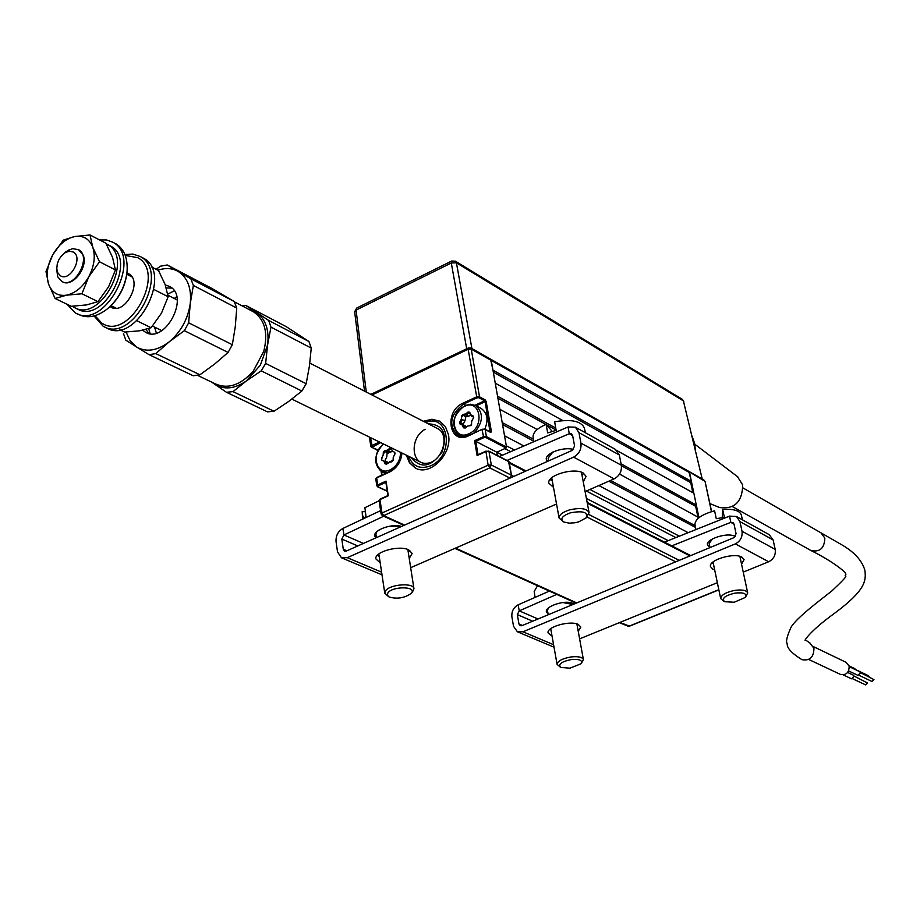 <?xml version="1.0" encoding="UTF-8"?>
<svg xmlns="http://www.w3.org/2000/svg" width="920" height="920" viewBox="0 0 920 920"><rect width="100%" height="100%" fill="white"/><g stroke="black" fill="none" stroke-linecap="round" stroke-linejoin="round"><path stroke-width="1.38" d="M477.997 454.514L476.836 453.928M404.593 525.09L510.002 478.101L489.796 467.889L383.651 515.614L404.593 525.09L510.002 478.101L511.497 475.249L508.599 461.989M377.74 486.576L376.832 485.875L377.717 484.921L386.043 481.125L388.297 495.799L379.948 499.594L381.995 512.992L381.098 513.935L382.352 515.625L383.651 515.614L381.995 512.992L488.14 465.186L485.898 451.145L488.968 451.444L491.315 465.014L488.14 465.186L489.796 467.889L491.315 465.014L511.497 475.249L509.128 461.805L488.968 451.444L485.794 451.616L477.112 455.549L474.57 440.714L496.823 452.203L497.398 455.515L496.823 452.203L502.55 455.17M586.408 498.444L668.184 540.649M474.57 440.714L483.23 436.758L486.392 436.586L506.529 447.097L506.034 448.04L496.823 452.203L504.804 448.603L510.692 451.662M711.436 511.658L705.053 481.367L688.827 471.58L691.403 481.424L492.959 370.139L490.567 359.352L491.245 360.421L471.247 349.117L470.568 348.036L468.418 347.955L468.13 349.255L371.99 394.967M691.403 481.424L690.747 482.666L493.315 372.14M690.747 482.666L692.817 492.648M621.069 463.852L696.325 505.068L693.852 493.223L617.205 450.731M562.775 420.566L495.247 383.145L497.559 396.209L555.749 428.076M696.325 505.068L695.669 506.31L621.425 465.727M556.094 430.019L546.526 424.787M545.928 424.465L497.904 398.21M695.669 506.31L697.762 516.396M506.529 447.097L491.245 360.421L689.563 472.604L698.947 517.684L619.539 474.076M537.199 429.525L499.87 409.331L502.193 422.533L533.347 439.173M610.581 480.435L695.129 525.619M695.451 527.401L608.821 481.206M533.634 441.105L502.55 424.522M688.171 532.668L598.862 485.553M523.871 445.981L504.539 435.781L506.299 445.763L514.464 450.029M406.341 455.17L409.48 462.76L415.081 467.854C429.64 476.916 452.594 454.192 448.442 434.642L445.452 426.661L439.852 421.268L431.963 419.244L423.338 421.279M388.297 495.799L386.043 481.125M382.352 515.625L381.098 513.935L379.063 500.537L380.075 499.123L388.01 495.638M401.994 453.042C401.016 461.794 396.922 468.096 389.723 471.96L376.648 477.951L377.982 486.76L387.228 491.061M482.333 429.249L468.544 435.447L482.333 429.249L484.437 429.145L490.785 432.48L491.406 431.595L486.197 401.637L485.104 399.843L485.15 401.683L476.226 405.823M490.003 431.813L485.15 401.683M463.438 414.334L461.449 417.496L463.438 414.334M468.809 416.242L470.235 415.138M477.112 455.549L486.116 451.156M513.785 476.41L511.497 475.249L510.002 478.101M488.232 451.041L509.128 461.805M484.437 429.145L482.011 429.697L483.782 437.655L475.743 441.324L478.032 454.71M490.785 432.48L485.173 429.525L486.392 436.586L485.886 437.541L483.782 437.655M458.321 435.804L462.691 436.77L468.441 435.907C449.236 445.487 443.589 411.332 462.886 403.236L476.364 396.968L479.504 396.819L479.009 397.762L476.916 397.865L463.438 404.133C450.179 414.529 448.224 424.948 457.573 435.413L462.748 436.793L468.441 435.608M482.114 429.237L468.441 435.907M485.104 399.843L479.504 396.819L471.247 349.117L468.13 349.255L476.916 397.865M377.119 485.3L377.982 486.76M378.062 450.524L377.119 449.983M408.641 456.308C412.723 466.474 420.072 469.637 430.663 465.784C454.721 455.952 449.466 412.769 425.626 422.452M425.017 422.142L425.132 420.957L431.572 419.508L439.553 421.107M415.897 468.257L410.078 463.162L406.824 455.411M428.306 423.821C443.198 424.58 447.81 433.941 442.129 451.904C431.123 467.187 420.865 469.096 411.343 457.631M437.149 428.352C450.857 434.194 442.347 462.565 426.627 463.3C410.872 464.807 409.722 437.517 425.074 429.341M393.024 460.541L389.471 461.759L390.126 462.07M394.68 453.146L394.887 454.112M387.055 463.841L389.643 462.139M392.38 450.961L387.044 453.675L386.768 456.975L385.158 460.046L385.308 460.989L387.596 462.288L384.916 461L386.848 464.002M387.596 462.288L387.883 462.955M385.308 460.989L387.377 462.058M390.494 452.41L387.815 451.11L385.02 451.559L387.699 452.858M391.862 449.811L390.379 449.098L388.136 450.949L390.804 452.26M395.094 453.238L394.68 452.341M383.732 444.107C370.208 452.95 376.234 476.94 390.298 469.775C396.899 466.106 400.327 460.299 400.568 452.352M385.514 450.489L383.191 454.457M382.26 456.895L381.547 459.885M387.262 472.684L381.501 471.615C373.198 463.875 373.83 454.652 383.41 443.946M386.722 464.105L385.1 463.864L383.916 461.219L381.846 460.149L381.535 458.275L383.157 455.193L383.329 452.26L384.629 450.627L387.423 450.179L389.666 448.316L391.299 448.558L392.483 451.191L394.565 452.26L394.875 454.135L393.254 457.228L393.093 460.172L391.782 461.805L388.976 462.254L386.722 464.105M468.947 433.722C485.288 426.926 480.286 398.21 464.301 406.398C448.132 413.172 452.881 441.749 468.947 433.722M463.484 436.747L459.322 435.459C450.386 425.454 452.26 415.472 464.945 405.536L470.66 404.225L475.87 405.639C483.839 413.287 483.241 422.383 474.087 432.917M484.828 429.099C488.6 420.003 487.462 413.172 481.39 408.595L480.7 408.227M465.623 426.052L460.851 423.625L465.842 426.282L460.069 424.074L459.724 422.176L461.368 419.048L461.518 416.093L462.852 414.425L465.75 413.942L466.463 414.736L468.774 412.827L468.061 412.034L469.74 412.263L470.879 415.598L469.74 412.263M473.742 417.128L471.097 415.828L473.731 417.22M471.408 424.166L471.799 420.969L473.524 417.875L471.558 421.199L471.546 424.327L471.558 421.199M468.567 425.948L471.109 425.293M470.499 414.931L468.74 416.265L465.842 416.737L464.922 420.911L462.323 419.554L460.678 422.683L463.289 424.039L463.289 424.833M464.922 420.911L463.289 424.039M468.74 416.265L466.129 414.885L463.243 415.368L465.842 416.737M473.489 417.001L470.879 415.598M473.478 416.967L472.949 415.863M465.842 426.282L466.244 427.144M465.244 427.972L463.484 427.8L462.231 425.143M471.73 423.982L470.396 425.649L467.486 426.132L465.175 428.03L463.484 427.8M471.005 414.92L473.179 415.978L473.524 417.875M846.124 662.342L849.171 666.195C849.068 672.704 846.147 675.441 840.408 674.394L808.737 659.479M811.244 550.689C828.471 559.038 848.102 572.62 845.687 574.873C842.812 578.22 853.484 570.63 831.956 590.858C819.593 600.633 796.755 617.676 791.131 627.083C786.933 636.237 785.645 641.792 787.255 643.724C786.726 647.887 791.614 653.188 801.918 659.651C809.761 661.066 813.774 657.282 813.958 648.312L809.807 643.022M859.625 671.657L860.568 672.831L857.877 675.337L848.596 670.921M860.51 672.635L873.966 679.627L871.964 681.478L859.199 675.395M853.277 675.13L854.208 676.303L851.54 678.81L843.295 674.923M854.151 676.108L867.663 683.054L865.662 684.905L852.851 678.868M855.634 669.587L868.48 675.74L869.147 676.775M709.941 503.631L719.704 507.553C734.597 509.404 742.268 501.883 742.704 484.966L737.449 476.629M695.359 450.075L694.657 443.463L692.035 436.046M854.76 668.598L855.692 669.76M702.259 479.193L683.387 400.867L702.27 479.193M451.823 260.981L451.294 262.993L456.423 262.809L471.914 348.553L701.845 478.745M471.914 348.553L470.856 348.197M356.684 308.073L354.648 311.776L356.063 310.097L366.286 392.046M475.996 449.006L477.158 449.604M153.905 289.489L168.164 296.746L165.14 284.544L158.516 270.549L151.34 266.823M168.164 296.746L161.471 313.156L151.11 327.727L139.667 330.809L124.637 332.074L119.818 329.751M136.896 320.758L151.11 327.727M73.324 252.057L69.632 251.183L65.481 252.471L61.651 255.611L58.972 259.474L57.27 263.89L56.787 268.812L57.868 272.952L60.329 275.701C69.931 282.371 83.616 257.473 73.324 252.057M66.343 251.459L64.112 253.356L68.137 250.297L72.703 248.653L78.614 249.711C92.172 256.772 74.6 289.57 61.651 281.382L57.661 276.724L56.66 268.881M197.466 375.325L215.326 383.87C227.953 389.39 240.591 385.158 253.253 371.162L263.741 351.394C268.318 332.936 264.925 319.769 253.586 311.88L251.965 311.029M165.301 284.958L169.878 286.58C190.095 296.999 164.795 344.31 145.475 332.235L142.749 330.222M149.063 354.671L193.257 375.774L199.927 374.773L214.716 363.998L228.079 352.429L232.334 344.724L235.278 326.726L236.739 308.05L234.22 301.507L210.668 287.764L167.21 264.971L178.215 271.457C187.703 277.644 191.716 288.385 190.244 303.703L188.669 322.816L184.333 330.683L169.257 341.791L155.802 353.602L149.063 354.671L136.597 347.012L125.81 340.17L123.452 333.5M149.074 333.534L145.854 329.464M166.302 287.994L171.913 288.075M157.906 270.227C165.451 267.674 172.224 268.088 178.215 271.457L190.854 278.806L193.361 285.453L190.244 303.703C187.864 319.194 180.872 331.89 169.257 341.791C157.343 350.773 146.464 352.521 136.597 347.012L130.168 340.848L126.086 332.028M156.101 269.295L160.517 266.179L167.21 264.971M155.802 353.602L199.927 374.773M184.333 330.683L228.079 352.429M188.669 322.816L232.334 344.724M193.361 285.453L236.739 308.05M190.854 278.806L234.22 301.507M94.955 315.698L101.695 323.023C128.777 342.159 167.026 272.722 137.666 257.657L125.246 255.427M94.058 315.951L103.143 326.255C132.238 344.367 170.717 272.01 140.208 256.507L132.951 254.069L124.913 254.552M104.707 327.002L106.455 327.842C135.55 345.943 173.96 273.7 143.474 258.209L141.921 257.393M130.468 275.114L128.213 274.988M112.447 306.36L113.884 308.096M110.055 306.532L110.572 306.889C124.303 316.422 143.508 281.52 128.777 273.815L126.914 272.976M99.544 239.913L106.513 239.936L112.838 242.224C143.416 257.761 104.466 331.062 75.313 312.869L67.079 304.29M114.632 243.156L116.184 243.972C124.43 249.331 128.041 258.738 127.006 272.182C125.051 286.833 118.623 298.977 107.709 308.614C97.244 316.825 87.584 318.791 78.718 314.502L76.877 313.628M126.707 274.493C124.901 286.511 119.715 296.838 111.147 305.463M72.381 306.245L74.198 307.395C100.096 323.61 134.803 258.405 107.64 244.536L106.214 243.788M75.578 308.062L77.291 308.89C103.189 325.093 137.85 259.992 110.699 246.123L109.261 245.375M99.509 261.774L115.437 269.893L108.629 286.729L97.968 301.645L86.491 304.922L71.231 306.291L55.108 298.505L48.564 284.061L46 271.642L52.704 254.897C47.265 265.339 45.885 275.057 48.564 284.061C51.819 292.629 57.799 296.332 66.493 295.182C75.325 293.25 82.742 287.12 88.757 276.793L99.509 261.774L92.793 247.319C95.611 256.346 94.265 266.167 88.757 276.793L81.915 293.767L97.968 301.645M90.022 234.968L74.669 236.543C65.906 238.602 58.581 244.72 52.704 254.897L63.33 240.097L74.669 236.543C83.352 235.221 89.401 238.82 92.793 247.319L90.022 234.968L105.903 243.225L112.573 257.496L115.437 269.893M78.453 249.607L83.26 255.242C88.366 267.605 72.117 288.075 62.307 281.704L62.974 282.026M81.915 293.767L66.493 295.182L55.108 298.505M241.994 305.82L245.927 305.52L268.686 320.459L270.974 327.117L267.605 344.873L260.348 365.171L246.387 380.926L233.024 391.621L273.999 411.263L267.478 411.861L226.446 392.265L211.577 382.076M249.078 309.522L256.542 312.582C265.661 319.205 269.353 329.969 267.605 344.873L265.638 363.423L261.257 370.863L301.863 391.023L306.176 383.721L309.396 366.217L311.247 348.082L270.974 327.117M265.638 363.423L306.176 383.721M233.024 391.621L226.446 392.265M261.257 370.863L246.387 380.926C234.611 389.01 223.974 390.08 214.486 384.123L212.428 382.49M268.686 320.459L308.936 341.516L311.247 348.082M245.927 305.52L286.304 326.692L308.936 341.516M273.999 411.263L288.592 401.511L301.863 391.023M714.668 569.859L712.735 569.123L710.481 566.605C708.308 560.073 734.091 552.287 741.911 557.14L744.084 559.601L741.554 564.19M552.034 636.077L548.101 632.937C546.273 626.991 570.032 620.23 578.197 624.393L580.819 627.049L578.22 631.304M549.665 629.567L550.965 630.039M577.116 625.278L578.162 624.381M671.784 545.87L730.79 522.365L732.918 522.479L734.01 524.066L736.069 533.715L733.999 537.625L521.881 625.692L520.156 625.692L518.96 623.978L517.327 614.594L519.259 610.857L556.726 594.4M743.245 572.125L768.671 561.764C773.697 559.118 775.87 555.001 775.192 549.389L773.11 539.925L769.212 534.669M664.505 542.133L729.571 516.12L736.46 516.499L739.933 521.594L742.014 531.242C742.67 536.958 740.45 541.167 735.344 543.881L522.939 631.787L517.396 631.787L513.509 626.244L511.899 616.86C511.451 611.42 513.521 607.418 518.121 604.854L549.378 591.088M517.879 631.982L554.024 647.185M547.986 613.341C539.695 608.591 563.96 598.885 572.849 603.439L573.965 604.072M711.827 563.143L713.38 563.695M740.232 558.026L741.428 556.899M579.611 638.859L717.347 582.693M709.826 546.71L709.642 546.618C699.361 541.834 726.386 531.093 735.287 536.475L735.39 536.533M553.483 487.347L548.872 483.195C546.595 475.421 573.816 467.268 583.142 472.96L586.086 476.387L583.268 481.815M549.987 479.573L552.253 480.654M380.202 562.867L375.889 558.9C374.037 551.919 399.004 544.962 408.629 549.803L412.16 553.438L409.228 558.417M377.257 555.381L379.212 556.312M408.216 551.873L409.803 550.401M506.989 460.448L569.25 433.734L571.504 433.815L572.62 435.516L574.597 445.993L572.32 450.328L346.311 551.057L344.494 551.091L343.286 549.251L341.815 539.062L343.93 534.968L383.721 516.246M585.108 491.556L614.157 478.871C619.539 475.881 621.931 471.339 621.333 465.244L619.321 454.963L615.296 449.328M499.376 456.538L568.1 426.937L575.391 427.202L578.967 432.676L580.957 443.152C581.532 449.385 579.082 454.043 573.597 457.125L347.277 557.669L341.458 557.784L337.513 551.827L336.053 541.65C335.719 535.75 337.997 531.346 342.884 528.448L380.604 510.646M376.165 537.751C368.862 532.278 389.976 522.813 401.58 526.424M582.003 475.134L583.728 473.305M410.676 567.686L556.542 504.022M547.883 455.434L548.607 455.803M547.756 461.265C540.396 455.699 561.338 446.027 573.516 449.454M363.952 518.512L365.941 516.154L364.918 507.702L379.097 500.779M364.492 517.73L362.698 515.832M362.595 519.156L362.181 511.623L365.401 511.704M363.066 518.926L362.181 511.623M388.619 596.689L384.767 593.158L385.526 590.824C389.781 584.212 413.873 582.452 413.954 588.719L412.585 591.767M378.499 530.253L376.659 532.047L375.923 534.462L376.406 537.648M387.906 592.848L387.32 595.102L389.045 596.942C396.83 599.265 404.133 598.149 410.952 593.619L411.401 593.101C417.289 586.293 392.529 585.994 387.906 592.848M400.867 526.746L389.298 526.274M547.894 612.858L547.319 612.812M535.072 597.39L534.198 591.491L537.521 585.729M560.429 667.241L557.094 664.389C557.601 661.02 562.246 658.536 571.032 656.949C578.266 656.202 582.394 657.098 583.418 659.651L581.325 663.389M572.93 604.497L562.89 602.543M569.94 668.173L581.014 663.769C582.9 660.341 579.646 658.938 571.251 659.559C561.372 661.675 557.865 664.297 560.74 667.425L569.94 668.173M548.596 607.683L547.446 610.328L548.228 614.755M695.842 529.598L694.945 524.526C695.186 518.96 701.73 514.384 714.587 510.807L716.277 518.684L724.385 517.339L722.683 509.461C733.412 508.76 739.611 510.565 741.267 514.855L742.497 519.846M722.683 509.461L722.234 517.58M709.745 546.319L709.056 546.273M724.293 601.542L720.682 598.598C721.05 595.056 725.684 592.319 734.574 590.421C742.141 589.398 746.522 590.249 747.707 592.974L745.625 596.999M712.747 538.602L709.147 543.444L710.01 547.596M734.907 593.112C724.81 595.643 721.383 598.518 724.638 601.726L734.275 602.232L745.292 597.436C747.258 593.641 743.797 592.204 734.907 593.112M533.082 437.46L533.059 437.287C532.841 432.526 537.211 428.225 546.169 424.361L547.676 432.929L556.151 430.33L554.634 421.774C571.159 418.979 581.06 421.038 584.338 427.949L585.396 432.745M552.149 431.376L546.169 424.361M563.362 521.766L559.118 518.075C559.061 514.935 562.442 512.233 569.25 509.99C580.117 507.46 586.73 508.334 589.076 512.578L586.5 517.385M552.943 451.961L548.124 458.125L548.63 460.885M570.365 512.842C561.993 515.971 559.82 519.029 563.856 522.031L569.25 523.158L575.069 522.744L578.577 521.928L586.005 517.971C588.432 512.21 583.211 510.496 570.365 512.842M455.526 548.113L576.748 602.91M675.694 561.844L586.868 516.948M588.777 514.464L679.236 560.36M689.966 555.91L587.305 503.182M525.24 471.304L509.369 463.151M675.82 537.602L586.316 491.027M589.915 489.451L679.362 536.188M692.15 485.001L691.299 485.369M691.851 487.991L692.691 487.634M711.62 511.6L705.203 482.068M370.841 394.381L468.418 347.955L470.568 348.036L704.317 480.355M619.919 622.426L629.257 626.083M619.309 622.679L628.601 626.359L718.819 589.697M389.723 471.96L390.068 471.511C397.118 467.705 401.039 461.529 401.856 452.973M381.811 475.18L381.236 471.477M381.478 471.603L382.018 475.088M385.882 482.322L378.269 485.794M401.706 452.904C400.821 461.518 396.865 467.716 389.85 471.5L376.774 477.491L376.222 479.4M475.076 405.214L484.61 400.798L479.009 397.762M506.034 448.04L485.886 437.541M380.673 442.612L371.565 447.499L370.863 446.614L371.737 445.636L379.488 442.025M370.518 437.632L372.278 446.51M465.566 405.26L462.886 403.236M376.832 485.875L375.774 478.906L376.774 477.491L389.735 471.661M372.002 447.488L378.304 450.075M465.75 413.942L468.061 412.034M463.231 424.925L464.485 427.581M820.916 532.772L824.837 538.096C824.435 548.343 819.766 552.46 810.831 550.459L732.481 506.632M743.084 487.991L842.72 545.353C854.749 552.54 862.132 560.832 864.857 570.239C866.329 581.118 865.11 590.456 834.981 612.961C806.61 633.455 803.447 642.723 805.506 639.963L810.198 643.218M452.893 261.176L455.411 261.2L456.423 262.809L683.387 400.867L682.295 399.326M683.824 401.396L682.398 399.395L455.411 261.2L451.731 261.027L356.592 308.119L356.063 310.097L451.294 262.993L466.693 348.772M518.121 604.854L519.259 610.857L538.039 618.987M517.327 614.594L532.703 621.207M518.96 623.978L522.445 625.462M775.192 549.389L742.014 531.242M768.671 561.764L735.344 543.881M522.939 631.787L553.587 644.713M734.022 524.135L730.79 522.365L729.571 516.12M773.11 539.925L739.933 521.594M342.884 528.448L343.93 534.968L363.457 543.421M341.815 539.062L357.788 545.939M377.982 554.634L379.028 555.082M343.286 549.251L346.909 550.792M621.333 465.244L580.957 443.152M614.157 478.871L573.597 457.125M347.277 557.669L381.604 572.159M572.642 435.585L569.25 433.734L568.1 426.937M619.321 454.963L578.967 432.676M454.882 548.389L576.139 603.175M509.22 462.3L526.044 470.948M587.144 502.366L690.713 555.599M629.015 626.37L718.853 589.869M627.394 626.336L628.969 626.394M381.11 471.397L381.697 475.237M380.075 499.123L387.918 495.569L385.825 481.999M477.744 454.848L485.898 451.145M382.455 515.672L403.305 525.09M488.716 451.053L508.875 461.426M377.361 450.305L370.863 446.614L369.414 437.092M490.532 432.089L484.921 429.145M377.545 486.76L387.262 491.291M385.48 473.501L382.225 471.96M481.39 408.595L475.87 405.639M470.752 415.472L469.487 412.815M461.759 436.712L460.046 435.838M309.822 363.112L437.931 428.754M291.835 399.096L421.084 462.392M846.423 662.481L813.372 646.599M737.966 477.02L694.807 444.21M854.841 668.644L849.091 665.884M853.357 675.165L847.63 672.451M859.717 671.692L849.263 666.689M354.648 311.776L364.527 391.149M56.775 267.226L56.58 269.905M177.192 299.978L167.958 295.262M131.882 276.862L126.741 274.24M79.085 249.941L78.465 249.619M161.782 330.636L152.513 326.071M116.15 308.188L110.963 305.635M234.381 301.829L253.517 311.846M145.475 332.235L146.498 332.741M156.377 333.097L154.514 327.06M167.773 294.135L174.248 290.823M174.248 298.483L176.686 296.688M150.144 333.695L148.706 328.601M143.37 258.152L140.116 256.45M112.734 242.167L116.081 243.915M107.513 244.455L110.561 246.042M736.46 516.499L769.66 534.911M382.007 574.839L341.952 557.991M575.391 427.202L615.768 449.581M384.767 593.158L378.856 553.909M411.389 593.124L412.62 591.732M413.954 588.719L407.836 549.481M583.418 659.651L576.874 623.909M557.094 664.389L550.723 628.67M720.682 598.598L713.023 562.016M747.707 592.974L739.875 556.347M533.059 437.287L533.738 441.738M559.118 518.075L551.724 477.767M589.076 512.578L581.452 472.247"/></g></svg>
